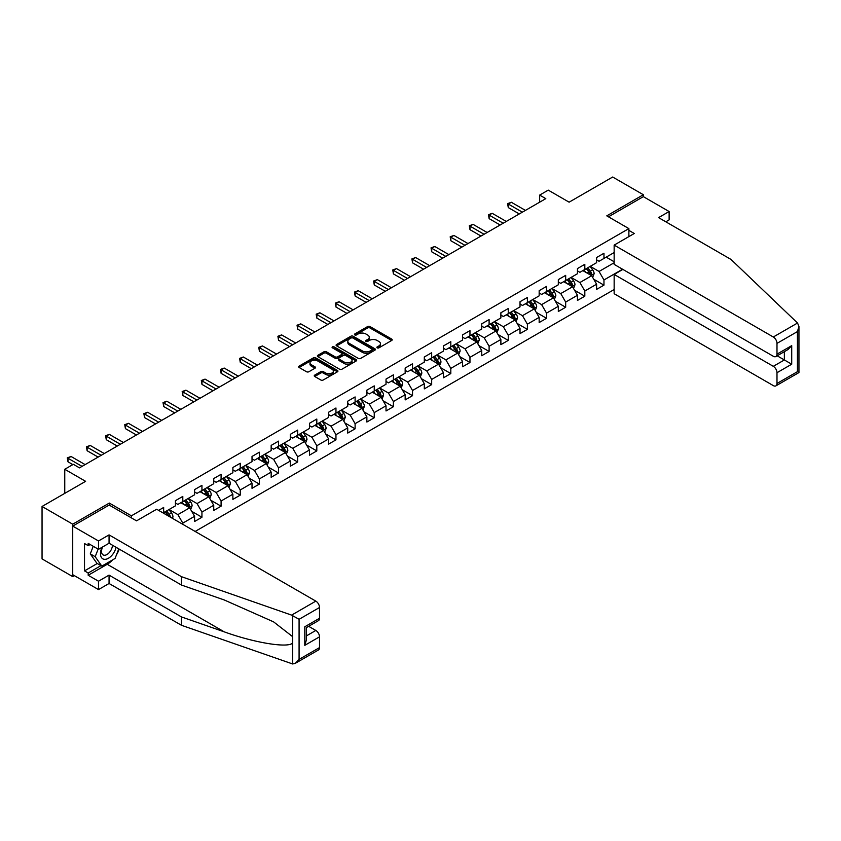 <?xml version="1.0" encoding="UTF-8"?>
<svg xmlns="http://www.w3.org/2000/svg" width="841" height="841" viewBox="0 0 841 841"><rect width="100%" height="100%" fill="white"/><g stroke="black" fill="none" stroke-linecap="round" stroke-linejoin="round"><path stroke-width="1.26" d="M377.22 347.859A1.188 0.683 0 0 0 378.902 347.859L391.706 340.468A1.703 0.988 0 0 0 392.2 339.775A1.703 0.988 0 0 0 391.706 339.081L370.019 326.56A1.703 0.988 0 0 0 367.612 326.56L354.818 333.951A1.188 0.683 0 0 0 356.5 334.928L358.161 333.972A5.456 3.143 0 0 1 365.867 333.972L367.675 335.012A5.456 3.143 0 0 1 369.273 337.241A5.456 3.143 0 0 1 367.675 339.47L366.014 340.416A1.188 0.683 0 0 0 367.706 341.393L369.357 340.437A5.456 3.143 0 0 1 377.073 340.437L378.881 341.478A5.456 3.143 0 0 1 380.468 343.706A5.456 3.143 0 0 1 378.881 345.935L377.22 346.891A1.188 0.683 0 0 0 377.22 347.859L377.22 346.891M314.734 375.107A1.703 0.988 0 0 0 314.24 375.801A1.703 0.988 0 0 0 314.734 376.495L320.82 380.006A1.703 0.988 0 0 0 323.228 380.006L337.441 371.806A1.703 0.988 0 0 0 337.935 371.102A1.703 0.988 0 0 0 337.441 370.408L315.764 357.898A1.703 0.988 0 0 0 313.346 357.898L299.133 366.098A1.703 0.988 0 0 0 298.639 366.792A1.703 0.988 0 0 0 299.133 367.485L306.481 371.733A1.703 0.988 0 0 0 308.889 371.733L314.976 368.221A1.703 0.988 0 0 0 315.48 367.528A1.703 0.988 0 0 0 314.976 366.834L311.328 364.731A4.552 2.628 0 0 1 309.993 362.87A4.552 2.628 0 0 1 312.81 360.432A4.552 2.628 0 0 1 317.772 361.01L332.048 369.252A4.552 2.628 0 0 1 333.383 371.102A4.552 2.628 0 0 1 330.576 373.541A4.552 2.628 0 0 1 325.604 372.962L323.228 371.596A1.703 0.988 0 0 0 320.82 371.596L314.734 375.107L314.734 376.495L320.82 373.015L320.82 371.596M665.809 221.803L669.131 219.89L669.131 211.533L643.354 196.647L643.354 194.734L612.679 177.02L569.115 202.176L548.248 190.129L539.659 195.091L545.798 198.634L79.474 467.859L73.346 464.316L64.757 469.278L64.757 493.362M109.298 505.126L109.298 503.076L72.725 524.185L42.05 506.471L85.614 481.325L64.757 469.278M109.298 503.076L131.385 515.827L628.879 228.605L628.879 236.605M643.354 194.734L606.782 215.853L628.879 228.605M358.277 358.382A1.703 0.988 0 0 0 360.684 358.382L374.897 350.171A1.703 0.988 0 0 0 375.401 349.478A1.703 0.988 0 0 0 374.897 348.784L353.22 336.263A1.703 0.988 0 0 0 350.813 336.263L336.6 344.474A1.703 0.988 0 0 0 336.095 345.167A1.703 0.988 0 0 0 336.6 345.861L358.277 358.382M332.92 348.121A1.188 0.683 0 0 1 334.129 348.29L356.153 360.999L341.961 369.199A1.703 0.988 0 0 1 339.554 369.199L317.866 356.679L317.866 355.291A1.703 0.988 0 0 0 317.372 355.985A1.703 0.988 0 0 0 317.866 356.679M317.866 355.291L323.953 351.769A1.703 0.988 0 0 1 326.361 351.769L335.149 356.847A1.703 0.988 0 0 0 337.556 356.847L341.593 354.524A1.703 0.988 0 0 0 342.098 353.83A1.703 0.988 0 0 0 341.593 353.125L332.437 347.848A1.188 0.683 0 0 1 334.129 346.87L356.174 359.601A1.703 0.988 0 0 1 356.668 360.295A1.703 0.988 0 0 1 356.174 360.989L356.174 359.601M72.725 524.185L72.725 576.611L42.05 558.897L42.05 506.471M131.385 517.877L131.385 515.827M195.133 531.449L614.151 289.535M614.151 252.552L603.964 258.429L603.964 253.257L596.605 257.514L596.605 262.676L584.821 269.477L584.821 264.316L577.462 268.563L577.462 273.735L565.678 280.537L565.678 275.364L558.319 279.611L558.319 284.784L546.534 291.585L546.534 286.413L539.165 290.671L539.165 295.843L527.391 302.644L527.391 297.472L520.022 301.719L520.022 306.891L508.248 313.693L508.248 308.521L500.879 312.768L500.879 317.94L489.105 324.742L489.105 319.569L481.735 323.827L481.735 328.999L469.961 335.801L469.961 330.629L462.592 334.876L462.592 340.048L450.818 346.849L450.818 341.677L443.449 345.924L443.449 351.096L431.675 357.898L431.675 352.726L424.306 356.983L424.306 362.156L412.532 368.957L412.532 363.785L405.162 368.032L405.162 373.204L393.388 380.006L393.388 374.834L386.019 379.091L386.019 384.263L374.245 391.054L374.245 385.893L366.876 390.14L366.876 395.312L355.102 402.114L355.102 396.941L347.732 401.189L347.732 406.361L335.958 413.162L335.958 407.99L328.589 412.248L328.589 417.42L316.805 424.221L316.805 419.049L309.446 423.296L309.446 428.468L297.661 435.27L297.661 430.098L290.303 434.345L290.303 439.517L278.518 446.319L278.518 441.147L271.159 445.404L271.159 450.576L259.375 457.378L259.375 452.206L252.016 456.453L252.016 461.625L240.232 468.426L240.232 463.254L232.873 467.501L232.873 472.674L221.088 479.475L221.088 474.303L213.73 478.561L213.73 483.733L201.945 490.534L201.945 485.362L194.586 489.609L194.586 494.781L182.802 501.583L182.802 496.411L175.443 500.668L175.443 505.84L163.659 512.632L163.659 507.47L158.634 510.371M622.561 269.236L603.964 279.969L603.964 285.141L596.605 289.388L596.605 284.216L584.821 291.018L584.821 296.19L577.462 300.447L577.462 295.275L565.678 302.077L565.678 307.249L558.319 311.496L558.319 306.324L546.534 313.125L546.534 318.297L539.165 322.545L539.165 317.372L527.391 324.174L527.391 329.346L520.022 333.604L520.022 328.432L508.248 335.233L508.248 340.405L500.879 344.652L500.879 339.48L489.105 346.282L489.105 351.454L481.735 355.711L481.735 350.539L469.961 357.341L469.961 362.513L462.592 366.76L462.592 361.588L450.818 368.39L450.818 373.562L443.449 377.809L443.449 372.637L431.675 379.438L431.675 384.61L424.306 388.868L424.306 383.696L412.532 390.497L412.532 395.669L405.162 399.917L405.162 394.744L393.388 401.546L393.388 406.718L386.019 410.965L386.019 405.793L374.245 412.595L374.245 417.767L366.876 422.024L366.876 416.852L355.102 423.654L355.102 428.826L347.732 433.073L347.732 427.901L335.958 434.702L335.958 439.875L328.589 444.122L328.589 438.949L316.805 445.751L316.805 450.923L309.446 455.181L309.446 450.009L297.661 456.81L297.661 461.982L290.303 466.229L290.303 461.057L278.518 467.859L278.518 473.031L271.159 477.289L271.159 472.116L259.375 478.918L259.375 484.09L252.016 488.337L252.016 483.165L240.232 489.967L240.232 495.139L232.873 499.386L232.873 494.214L221.088 501.015L221.088 506.187L213.73 510.445L213.73 505.273L201.945 512.074L201.945 517.247L194.586 521.494L194.586 516.321L182.802 523.123L182.802 524.321M163.659 512.632L163.112 512.957M180.836 502.718L189.677 507.817L177.893 514.618L169.062 509.52M175.443 503.002L177.893 504.421L182.802 501.583M177.893 514.618L182.802 523.123M189.677 507.817L194.586 516.321M199.99 491.67L208.82 496.768L197.036 503.57L188.205 498.471M194.586 491.953L197.036 493.362L201.945 490.534M197.036 503.57L201.945 512.074M208.82 496.768L213.73 505.273M219.133 480.61L227.964 485.72L216.179 492.511L207.349 487.412M213.73 480.894L216.179 482.314L221.088 479.475M216.179 492.511L221.088 501.015M227.964 485.72L232.873 494.214M238.276 469.562L247.107 474.66L235.322 481.462L226.492 476.363M232.873 469.846L235.322 471.265L240.232 468.426M235.322 481.462L240.232 489.967M247.107 474.66L252.016 483.165M257.42 458.513L266.25 463.612L254.466 470.413L245.635 465.315M252.016 458.787L254.466 460.206L259.375 457.378M254.466 470.413L259.375 478.918M266.25 463.612L271.159 472.116M276.563 447.454L285.393 452.553L273.609 459.354L264.778 454.256M271.159 447.738L273.609 449.157L278.518 446.319M273.609 459.354L278.518 467.859M285.393 452.553L290.303 461.057M295.706 436.405L304.537 441.504L292.763 448.306L283.922 443.207M290.303 436.689L292.763 438.108L297.661 435.27M292.763 448.306L297.661 456.81M304.537 441.504L309.446 450.009M314.849 425.346L323.68 430.455L311.906 437.257L303.065 432.148M309.446 425.63L311.906 427.049L316.805 424.221M311.906 437.257L316.805 445.751M323.68 430.455L328.589 438.949M333.993 414.298L342.823 419.396L331.049 426.198L322.208 421.099M328.589 414.581L331.049 416.001L335.958 413.162M331.049 426.198L335.958 434.702M342.823 419.396L347.732 427.901M353.136 403.249L361.966 408.348L350.192 415.149L341.351 410.051M347.732 403.533L350.192 404.942L355.102 402.114M350.192 415.149L355.102 423.654M361.966 408.348L366.876 416.852M372.279 392.19L381.11 397.299L369.336 404.101L360.495 398.991M366.876 392.474L369.336 393.893L374.245 391.054M369.336 404.101L374.245 412.595M381.11 397.299L386.019 405.793M391.422 381.141L400.253 386.24L388.479 393.041L379.638 387.943M386.019 381.425L388.479 382.844L393.388 380.006M388.479 393.041L393.388 401.546M400.253 386.24L405.162 394.744M410.566 370.093L419.396 375.191L407.622 381.993L398.781 376.894M405.162 370.376L407.622 371.785L412.532 368.957M407.622 381.993L412.532 390.497M419.396 375.191L424.306 383.696M429.709 359.033L438.539 364.142L426.765 370.934L417.924 365.835M424.306 359.317L426.765 360.736L431.675 357.898M426.765 370.934L431.675 379.438M438.539 364.142L443.449 372.637M448.852 347.985L457.683 353.083L445.909 359.885L437.068 354.786M443.449 348.269L445.909 349.688L450.818 346.849M445.909 359.885L450.818 368.39M457.683 353.083L462.592 361.588M467.995 336.936L476.826 342.035L465.052 348.836L456.211 343.738M462.592 337.209L465.052 338.629L469.961 335.801M465.052 348.836L469.961 357.341M476.826 342.035L481.735 350.539M487.139 325.877L495.969 330.976L484.195 337.777L475.354 332.679M481.735 326.161L484.195 327.58L489.105 324.742M484.195 337.777L489.105 346.282M495.969 330.976L500.879 339.48M506.282 314.828L515.123 319.927L503.339 326.728L494.497 321.63M500.879 315.112L503.339 316.531L508.248 313.693M503.339 326.728L508.248 335.233M515.123 319.927L520.022 328.432M525.425 303.769L534.266 308.878L522.482 315.68L513.641 310.571M520.022 304.053L522.482 305.472L527.391 302.644M522.482 315.68L527.391 324.174M534.266 308.878L539.165 317.372M544.569 292.721L553.41 297.819L541.625 304.621L532.784 299.522M539.165 293.004L541.625 294.424L546.534 291.585M541.625 304.621L546.534 313.125M553.41 297.819L558.319 306.324M563.712 281.672L572.553 286.77L560.768 293.572L551.927 288.474M558.319 281.956L560.768 283.364L565.678 280.537M560.768 293.572L565.678 302.077M572.553 286.77L577.462 295.275M582.855 270.613L591.696 275.722L579.912 282.523L571.081 277.414M577.462 270.897L579.912 272.316L584.821 269.477M579.912 282.523L584.821 291.018M591.696 275.722L596.605 284.216M614.151 262.749L599.055 271.464L590.224 266.366M606.172 257.157L614.151 261.761M596.605 259.848L599.055 261.267L603.964 258.429M599.055 271.464L603.964 279.969M72.725 576.611L74.386 575.654M539.659 195.091L539.659 202.176M593.714 279.223L603.964 285.141M574.571 290.282L584.821 296.19M555.428 301.33L565.678 307.249M536.285 312.379L546.534 318.297M517.141 323.438L527.391 329.346M497.998 334.487L508.248 340.405M478.855 345.535L489.105 351.454M459.712 356.595L469.961 362.513M440.568 367.643L450.818 373.562M421.425 378.692L431.675 384.61M402.282 389.751L412.532 395.669M383.139 400.8L393.388 406.718M363.995 411.859L374.245 417.767M344.852 422.907L355.102 428.826M325.709 433.956L335.958 439.875M306.566 445.015L316.805 450.923M287.422 456.064L297.661 461.982M268.279 467.112L278.518 473.031M249.136 478.172L259.375 484.09M229.992 489.22L240.232 495.139M210.849 500.269L221.088 506.187M191.706 511.328L201.945 517.247M377.693 348.027L378.881 347.354A5.456 3.143 0 0 0 380.468 345.125L380.468 343.706M369.273 337.241L369.273 338.66A5.456 3.143 0 0 1 367.675 340.878L366.497 341.562M391.685 340.489L370.019 327.979A1.703 0.988 0 0 0 367.612 327.979L355.291 335.096M374.897 348.784L374.897 350.171L353.22 337.683A1.703 0.988 0 0 0 350.813 337.683L336.621 345.872L336.6 344.474M371.89 349.961A1.188 0.683 0 0 0 371.89 348.994L352.863 338.008A1.188 0.683 0 0 0 351.17 338.008L349.425 339.018A5.456 3.143 0 0 0 347.827 341.236A5.456 3.143 0 0 0 349.425 343.464L362.439 350.97A5.456 3.143 0 0 0 370.145 350.97L371.89 349.961L371.89 351.38A1.188 0.683 0 0 0 372.237 350.897L372.237 349.478M347.827 341.236L347.827 342.655A5.456 3.143 0 0 0 349.425 344.884L349.425 343.464M371.89 351.38L370.145 352.39A5.456 3.143 0 0 1 362.439 352.39L349.425 344.884M317.887 356.689L323.953 353.188L323.953 351.769M342.098 353.83L342.098 355.238A1.703 0.988 0 0 1 341.593 355.943L337.556 358.266A1.703 0.988 0 0 1 335.149 358.266L326.361 353.188A1.703 0.988 0 0 0 323.953 353.188M344.274 362.114A4.552 2.628 0 0 0 349.246 362.692A4.552 2.628 0 0 0 352.053 360.263A4.552 2.628 0 0 0 350.718 358.403L345.693 355.491A1.703 0.988 0 0 0 343.286 355.491L339.249 357.824A1.703 0.988 0 0 0 338.744 358.518A1.703 0.988 0 0 0 339.249 359.212L344.274 362.114L344.274 363.533A4.552 2.628 0 0 0 349.246 364.111A4.552 2.628 0 0 0 352.053 361.672L352.053 360.263M338.744 358.518L338.744 359.937A1.703 0.988 0 0 0 339.249 360.631L339.249 359.212M344.274 363.533L339.249 360.631M333.383 371.102L333.383 372.521A4.552 2.628 0 0 1 330.576 374.949A4.552 2.628 0 0 1 325.604 374.382L323.228 373.015A1.703 0.988 0 0 0 320.82 373.015M309.993 362.87L309.993 364.279A4.552 2.628 0 0 0 311.328 366.14L311.328 364.731M314.955 368.232L311.328 366.14M337.42 371.817L315.764 359.307A1.703 0.988 0 0 0 313.346 359.307L299.154 367.506M592.663 277.393L594.124 273.724A4.594 2.66 -120 0 0 592.653 269.803L590.119 266.418M585.704 272.263L583.99 269.961M586.314 268.615L588.847 272A4.594 2.66 60 0 1 590.161 274.765L591.644 273.914A4.594 2.66 -120 0 0 590.319 271.149L587.785 267.764M586.64 268.437L589.446 272.179A2.344 1.356 60 0 1 589.877 272.894L591.644 273.914M522.356 212.163L508.279 204.037L511.349 202.271L525.425 210.397M519.286 213.94L508.279 207.58L508.279 204.037L507.607 203.648L511.349 202.271M508.279 207.58L507.607 203.648M102.013 547.312A11.28 6.518 120 0 0 104.452 559.328A11.28 6.518 120 0 0 116.079 547.302M102.613 546.965A7.727 4.457 120 0 0 103.128 554.902A7.727 4.457 120 0 0 104.252 555.249A7.727 4.457 120 0 0 112.442 545.199M118.791 548.868L115.059 558.477L101.814 566.13L96.904 563.291L90.281 553.872L93.225 546.293M101.814 566.13L95.191 556.7L98.134 549.12M90.281 553.872L95.191 556.7M797.531 323.018L798.95 326.455L797.426 331.585L776.989 343.38A5.204 3.007 -120 0 0 773.31 336.999L797.531 323.018L730.976 259.417L658.577 217.619L669.131 211.533M622.866 269.414L614.151 274.439L614.151 293.709L773.31 385.609A5.204 3.007 -120 0 0 775.917 385.861A5.204 3.007 -120 0 0 776.989 383.475L776.989 372.71A5.204 3.007 -120 0 0 773.31 366.329L784.359 359.959L791.717 364.206L776.989 372.71M614.151 274.439L773.31 366.329M628.879 230.371L634.272 233.493L614.151 245.109L614.151 264.379L773.31 356.269A5.204 3.007 -120 0 0 775.917 356.531A5.204 3.007 -120 0 0 776.989 354.145L776.989 343.38M614.151 245.109L773.31 336.999M643.354 196.647L608.442 216.81M777.168 355.806L784.359 359.959L784.359 351.654M776.989 354.145L791.717 345.64L788.038 349.53L775.917 356.531M776.989 383.475L797.426 371.68L798.204 372.132M112.62 559.885A19.522 11.269 -60 0 1 107.217 564.29L88.189 575.265L98.502 581.215L109.057 575.128L181.456 616.926L181.456 625.284L292.7 663.98L295.391 663.286L299.081 659.397L319.506 647.602A5.204 3.007 60 0 1 318.434 649.988L295.391 663.286M181.456 616.926L224.253 631.854C254.644 642.902 288.705 648.39 292.7 642.881L292.7 636.711L273.588 621.856L224.253 599.969L181.456 585.042L109.057 543.244L98.502 549.341L88.189 543.381L88.189 545.651L84.51 543.528L84.51 570.871L88.189 573.005L100.952 565.636M98.502 581.215L98.502 589.583L72.725 574.697L72.725 526.098L109.172 505.052L136.536 520.852L156.668 509.236L315.827 601.126A5.204 3.007 60 0 1 319.506 607.507L319.506 618.272A5.204 3.007 60 0 1 318.434 620.658L306.313 627.659L306.313 640.211L304.789 645.341L304.789 626.776C306.765 627.922 306.765 627.922 304.789 626.776L319.506 618.272M109.057 575.128L109.057 583.486L98.502 589.583M181.456 625.284L109.057 583.486M319.506 607.507L299.081 619.302L291.606 615.118L181.456 576.684L109.057 534.887L98.502 540.973L98.502 549.341M98.502 540.973L72.725 526.098M88.189 575.265L88.189 573.005M109.057 534.887L109.057 543.244M181.456 576.684L181.456 585.042M306.313 635.954L315.827 630.456A5.204 3.007 60 0 1 319.506 636.837L319.506 647.602M315.827 630.456L308.636 626.314M119.275 549.141A19.522 11.269 -60 0 1 116.5 554.776M90.155 544.516L88.189 545.651M84.51 570.871L97.272 563.502M573.52 288.452L574.981 284.773A4.594 2.66 -120 0 0 573.509 280.852L570.976 277.477M566.561 283.312L564.847 281.02M567.17 279.675L569.704 283.049A4.594 2.66 60 0 1 571.018 285.814L572.5 284.973A4.594 2.66 -120 0 0 571.176 282.198L568.642 278.823M567.496 279.485L570.303 283.238A2.344 1.356 60 0 1 570.734 283.953L572.5 284.973M554.377 299.501L555.838 295.822A4.594 2.66 -120 0 0 554.366 291.911L551.833 288.526M547.417 294.371L545.693 292.069M548.027 290.723L550.561 294.108A4.594 2.66 60 0 1 551.875 296.873L553.357 296.021A4.594 2.66 -120 0 0 552.032 293.257L549.499 289.872M548.353 290.534L551.16 294.287A2.344 1.356 60 0 1 551.591 295.002L553.357 296.021M503.212 223.222L489.136 215.096L492.206 213.32L506.282 221.446M500.143 224.989L489.136 218.639L489.136 215.096L488.463 214.697L492.206 213.32M489.136 218.639L488.463 214.697M484.069 234.271L469.993 226.145L473.062 224.368L487.139 232.494M480.999 236.037L469.993 229.688L469.993 226.145L469.32 225.756L473.062 224.368M469.993 229.688L469.32 225.756M535.233 310.55L536.695 306.881A4.594 2.66 -120 0 0 535.223 302.96L532.689 299.575M528.274 305.42L526.55 303.117M528.884 301.772L531.417 305.157A4.594 2.66 60 0 1 532.731 307.922L534.203 307.07A4.594 2.66 -120 0 0 532.889 304.305L530.356 300.931M529.21 301.593L532.017 305.346A2.344 1.356 60 0 1 532.437 306.05L534.203 307.07M516.09 321.609L517.551 317.93A4.594 2.66 -120 0 0 516.08 314.008L513.546 310.634M509.131 316.468L507.407 314.177M509.741 312.831L512.274 316.205A4.594 2.66 60 0 1 513.588 318.97L515.06 318.129A4.594 2.66 -120 0 0 513.746 315.354L511.212 311.979M510.067 312.642L512.873 316.395A2.344 1.356 60 0 1 513.294 317.11L515.06 318.129M496.947 332.658L498.408 328.978A4.594 2.66 -120 0 0 496.936 325.068L494.403 321.683M489.988 327.527L488.264 325.225M490.597 323.88L493.131 327.265A4.594 2.66 60 0 1 494.445 330.029L495.917 329.178A4.594 2.66 -120 0 0 494.603 326.413L492.069 323.028M490.923 323.701L493.73 327.443A2.344 1.356 60 0 1 494.151 328.158L495.917 329.178M464.926 245.32L450.85 237.194L453.919 235.427L467.995 243.554M461.856 247.096L450.85 240.736L450.85 237.194L450.177 236.805L453.919 235.427M450.85 240.736L450.177 236.805M445.783 256.379L431.706 248.253L434.776 246.476L448.852 254.602M442.713 258.145L431.706 251.795L431.706 248.253L431.034 247.864L434.776 246.476M431.706 251.795L431.034 247.864M426.639 267.427L412.563 259.301L415.633 257.535L429.709 265.661M423.57 269.204L412.563 262.844L412.563 259.301L411.89 258.912L415.633 257.535M412.563 262.844L411.89 258.912M477.804 343.717L479.265 340.037A4.594 2.66 -120 0 0 477.793 336.116L475.26 332.742M470.844 338.576L469.12 336.284M471.454 334.928L473.988 338.313A4.594 2.66 60 0 1 475.302 341.078L476.773 340.227A4.594 2.66 -120 0 0 475.459 337.462L472.926 334.087M471.78 334.75L474.587 338.502A2.344 1.356 60 0 1 475.007 339.207L476.773 340.227M407.496 278.476L393.42 270.35L396.489 268.584L410.566 276.71M404.426 280.253L393.42 273.893L393.42 270.35L392.747 269.961L396.489 268.584M393.42 273.893L392.747 269.961M458.66 354.765L460.122 351.086A4.594 2.66 -120 0 0 458.65 347.175L456.116 343.79M451.701 349.625L449.977 347.333M452.311 345.987L454.844 349.362A4.594 2.66 60 0 1 456.158 352.137L457.63 351.286A4.594 2.66 -120 0 0 456.316 348.521L453.783 345.136M452.637 345.798L455.444 349.551A2.344 1.356 60 0 1 455.864 350.266L457.63 351.286M388.353 289.535L374.277 281.409L377.346 279.632L391.422 287.759M385.283 291.301L374.277 284.952L374.277 281.409L373.604 281.02L377.346 279.632M374.277 284.952L373.604 281.02M439.517 365.814L440.968 362.135A4.594 2.66 -120 0 0 439.507 358.224L436.973 354.839M432.558 360.684L430.834 358.382M433.168 357.036L435.701 360.421A4.594 2.66 60 0 1 437.015 363.186L438.487 362.334A4.594 2.66 -120 0 0 437.173 359.57L434.639 356.185M433.493 356.857L436.3 360.6A2.344 1.356 60 0 1 436.721 361.315L438.487 362.334M369.21 300.584L355.133 292.458L358.203 290.692L372.279 298.818M366.14 302.361L355.133 296L355.133 292.458L354.46 292.069L358.203 290.692M355.133 296L354.46 292.069M420.374 376.873L421.825 373.194A4.594 2.66 -120 0 0 420.363 369.273L417.83 365.898M413.415 371.733L411.691 369.441M414.024 368.095L416.558 371.47A4.594 2.66 60 0 1 417.872 374.234L419.344 373.383A4.594 2.66 -120 0 0 418.03 370.618L415.496 367.244M414.35 367.906L417.157 371.659A2.344 1.356 60 0 1 417.578 372.363L419.344 373.383M350.066 311.633L335.99 303.506L339.06 301.74L353.136 309.866M346.997 313.409L335.99 307.049L335.99 303.506L335.317 303.117L339.06 301.74M335.99 307.049L335.317 303.117M401.231 387.922L402.681 384.242A4.594 2.66 -120 0 0 401.22 380.332L398.687 376.947M394.271 382.781L392.547 380.489M394.881 379.144L397.415 382.529A4.594 2.66 60 0 1 398.729 385.294L400.2 384.442A4.594 2.66 -120 0 0 398.886 381.677L396.353 378.292M395.196 378.955L398.014 382.708A2.344 1.356 60 0 1 398.434 383.422L400.2 384.442M330.923 322.692L316.847 314.566L319.916 312.789L333.993 320.915M327.853 324.458L316.847 318.108L316.847 314.566L316.174 314.177L319.916 312.789M316.847 318.108L316.174 314.177M382.087 398.97L383.538 395.302A4.594 2.66 -120 0 0 382.077 391.38L379.543 387.995M375.128 393.84L373.404 391.538M375.738 390.192L378.271 393.577A4.594 2.66 60 0 1 379.585 396.342L381.057 395.491A4.594 2.66 -120 0 0 379.743 392.726L377.21 389.341M376.053 390.014L378.87 393.756A2.344 1.356 60 0 1 379.291 394.471L381.057 395.491M311.78 333.74L297.703 325.614L300.773 323.848L314.849 331.974M308.71 335.517L297.703 329.157L297.703 325.614L297.031 325.225L300.773 323.848M297.703 329.157L297.031 325.225M362.934 410.03L364.395 406.35A4.594 2.66 -120 0 0 362.934 402.429L360.4 399.055M355.985 404.889L354.261 402.597M356.595 401.252L359.128 404.626A4.594 2.66 60 0 1 360.442 407.391L361.914 406.55A4.594 2.66 -120 0 0 360.6 403.775L358.066 400.4M356.91 401.062L359.727 404.815A2.344 1.356 60 0 1 360.148 405.53L361.914 406.55M292.636 344.799L278.56 336.673L281.63 334.897L295.706 343.023M289.567 346.566L278.56 340.216L278.56 336.673L277.887 336.274L281.63 334.897M278.56 340.216L277.887 336.274M343.79 421.078L345.252 417.399A4.594 2.66 -120 0 0 343.79 413.488L341.257 410.103M336.842 415.948L335.117 413.646M337.451 412.3L339.985 415.685A4.594 2.66 60 0 1 341.299 418.45L342.771 417.599A4.594 2.66 -120 0 0 341.457 414.834L338.923 411.449M337.767 412.111L340.584 415.864A2.344 1.356 60 0 1 341.004 416.579L342.771 417.599M273.493 355.848L259.417 347.722L262.487 345.945L276.563 354.072M270.424 357.614L259.417 351.265L259.417 347.722L258.744 347.333L262.487 345.945M259.417 351.265L258.744 347.333M324.647 432.127L326.108 428.458A4.594 2.66 -120 0 0 324.647 424.537L322.114 421.152M317.698 426.997L315.974 424.694M318.308 423.349L320.841 426.734A4.594 2.66 60 0 1 322.156 429.499L323.627 428.647A4.594 2.66 -120 0 0 322.313 425.882L319.78 422.508M318.623 423.17L321.441 426.923A2.344 1.356 60 0 1 321.861 427.627L323.627 428.647M254.35 366.897L240.274 358.771L243.343 357.005L257.42 365.131M251.28 368.673L240.274 362.313L240.274 358.771L239.601 358.382L243.343 357.005M240.274 362.313L239.601 358.382M305.504 443.186L306.965 439.507A4.594 2.66 -120 0 0 305.504 435.585L302.97 432.211M298.555 438.045L296.831 435.754M299.165 434.408L301.698 437.783A4.594 2.66 60 0 1 303.012 440.547L304.484 439.706A4.594 2.66 -120 0 0 303.17 436.942L300.636 433.557M299.48 434.219L302.297 437.972A2.344 1.356 60 0 1 302.718 438.687L304.484 439.706M235.207 377.956L221.13 369.83L224.2 368.053L238.276 376.179M232.137 379.722L221.13 373.372L221.13 369.83L220.458 369.441L224.2 368.053M221.13 373.372L220.458 369.441M286.361 454.235L287.822 450.555A4.594 2.66 -120 0 0 286.361 446.645L283.827 443.26M279.412 449.105L277.688 446.802M280.021 445.457L282.555 448.842A4.594 2.66 60 0 1 283.869 451.606L285.341 450.755A4.594 2.66 -120 0 0 284.027 447.99L281.493 444.605M280.337 445.278L283.154 449.02A2.344 1.356 60 0 1 283.575 449.735L285.341 450.755M216.063 389.005L201.987 380.878L205.057 379.112L219.133 387.238M212.994 390.781L201.987 384.421L201.987 380.878L201.314 380.489L205.057 379.112M201.987 384.421L201.314 380.489M267.217 465.294L268.678 461.614A4.594 2.66 -120 0 0 267.217 457.693L264.684 454.319M260.268 460.153L258.544 457.861M260.878 456.505L263.412 459.89A4.594 2.66 60 0 1 264.726 462.655L266.198 461.804A4.594 2.66 -120 0 0 264.883 459.039L262.35 455.664M261.194 456.327L264.011 460.08A2.344 1.356 60 0 1 264.431 460.784L266.198 461.804M196.92 400.053L182.844 391.927L185.914 390.161L199.99 398.287M193.851 401.83L182.844 395.47L182.844 391.927L182.171 391.538L185.914 390.161M182.844 395.47L182.171 391.538M248.074 476.342L249.535 472.663A4.594 2.66 -120 0 0 248.074 468.752L245.54 465.367M241.125 471.202L239.401 468.91M241.735 467.564L244.268 470.939A4.594 2.66 60 0 1 245.583 473.714L247.054 472.863A4.594 2.66 -120 0 0 245.74 470.098L243.207 466.713M242.05 467.375L244.868 471.128A2.344 1.356 60 0 1 245.288 471.843L247.054 472.863M177.777 411.112L163.701 402.986L166.77 401.21L180.836 409.336M174.707 412.878L163.701 406.529L163.701 402.986L163.028 402.597L166.77 401.21M163.701 406.529L163.028 402.597M228.931 487.391L230.392 483.712A4.594 2.66 -120 0 0 228.931 479.801L226.397 476.416M221.982 482.261L220.258 479.959M222.592 478.613L225.125 481.998A4.594 2.66 60 0 1 226.439 484.763L227.911 483.911A4.594 2.66 -120 0 0 226.597 481.147L224.063 477.762M222.907 478.434L225.714 482.177A2.344 1.356 60 0 1 226.145 482.892L227.911 483.911M158.634 422.161L144.557 414.035L147.627 412.269L161.693 420.395M155.564 423.938L144.557 417.578L144.557 414.035L143.874 413.646L147.627 412.269M144.557 417.578L143.874 413.646M209.787 498.45L211.249 494.771A4.594 2.66 -120 0 0 209.777 490.85L207.254 487.475M202.839 493.31L201.115 491.018M203.448 489.672L205.982 493.047A4.594 2.66 60 0 1 207.296 495.812L208.768 494.96A4.594 2.66 -120 0 0 207.454 492.195L204.92 488.821M203.764 489.483L206.571 493.236A2.344 1.356 60 0 1 207.002 493.94L208.768 494.96M139.49 433.21L125.414 425.083L128.473 423.317L142.549 431.444M136.421 434.986L125.414 428.626L125.414 425.083L124.731 424.694L128.473 423.317M125.414 428.626L124.731 424.694M190.644 509.499L192.105 505.819A4.594 2.66 -120 0 0 190.634 501.909L188.111 498.524M183.695 504.358L181.971 502.066M184.305 500.721L186.839 504.106A4.594 2.66 60 0 1 188.153 506.871L189.624 506.019A4.594 2.66 -120 0 0 188.31 503.254L185.777 499.869M184.621 500.532L187.427 504.285A2.344 1.356 60 0 1 187.858 504.999L189.624 506.019M120.347 444.269L106.271 436.143L109.33 434.366L123.406 442.492M117.277 446.035L106.271 439.685L106.271 436.143L105.588 435.754L109.33 434.366M106.271 439.685L105.588 435.754M172.447 518.35L172.962 516.879A4.594 2.66 -120 0 0 171.49 512.957L168.957 509.572M170.502 517.226L170.481 517.068A4.594 2.66 -120 0 0 169.167 514.303L166.634 510.918M165.477 511.591L168.284 515.344A2.344 1.356 60 0 1 168.715 516.048L170.481 517.068M165.162 511.77L167.695 515.155A4.594 2.66 60 0 1 168.168 515.88M101.204 455.317L87.128 447.191L90.187 445.425L104.263 453.551M98.134 457.094L87.128 450.734L87.128 447.191L86.444 446.802L90.187 445.425M87.128 450.734L86.444 446.802M82.05 466.377L67.984 458.25L71.043 456.474L85.12 464.6M72.852 464.6L67.984 461.793L67.984 458.25L67.301 457.861L71.043 456.474M67.984 461.793L67.301 457.861M378.881 347.354L378.881 345.935M366.014 341.393L366.014 340.416M367.675 340.878L367.675 339.47M354.818 334.928L354.818 333.951M367.612 327.979L367.612 326.56M370.019 327.979L370.019 326.56M391.706 340.468L391.706 339.081M350.813 337.683L350.813 336.263M353.22 337.683L353.22 336.263M362.439 352.39L362.439 350.97M370.145 352.39L370.145 350.97M326.361 353.188L326.361 351.769M335.149 358.266L335.149 356.847M337.556 358.266L337.556 356.847M341.593 355.943L341.593 354.524M334.129 348.29L334.129 346.87M323.228 373.015L323.228 371.596M325.604 374.382L325.604 372.962M314.976 368.221L314.976 366.834M299.133 367.485L299.133 366.098M313.346 359.307L313.346 357.898M315.764 359.307L315.764 357.898M337.441 371.806L337.441 370.408M591.234 275.459L594.093 273.809M590.319 271.149L592.653 269.803M587.05 273.041L588.847 272M797.426 371.68L797.426 331.585M791.717 345.64L791.717 364.206M292.7 663.98L292.7 642.881M292.7 636.711L292.7 615.623M299.081 619.302L299.081 659.397M319.506 636.837L304.789 645.341M291.606 615.118L315.827 601.126M107.217 564.29L224.253 631.854M572.09 286.508L574.95 284.857M571.176 282.198L573.509 280.852M567.906 284.09L569.704 283.049M552.947 297.556L555.806 295.916M552.032 293.257L554.366 291.911M548.763 295.138L550.561 294.108M533.804 308.615L536.663 306.965M532.889 304.305L535.223 302.96M529.62 306.198L531.417 305.157M514.66 319.664L517.52 318.014M513.746 315.354L516.08 314.008M510.476 317.246L512.274 316.205M495.517 330.713L498.377 329.073M494.603 326.413L496.936 325.068M491.333 328.305L493.131 327.265M476.374 341.772L479.233 340.121M475.459 337.462L477.793 336.116M472.19 339.354L473.988 338.313M457.231 352.821L460.09 351.181M456.316 348.521L458.65 347.175M453.047 350.403L454.844 349.362M438.087 363.88L440.947 362.229M437.173 359.57L439.507 358.224M433.903 361.462L435.701 360.421M418.944 374.928L421.804 373.278M418.03 370.618L420.363 369.273M414.76 372.51L416.558 371.47M399.801 385.977L402.66 384.337M398.886 381.677L401.22 380.332M395.617 383.559L397.415 382.529M380.658 397.036L383.517 395.386M379.743 392.726L382.077 391.38M376.474 394.618L378.271 393.577M361.514 408.085L364.363 406.434M360.6 403.775L362.934 402.429M357.33 405.667L359.128 404.626M342.371 419.133L345.22 417.493M341.457 414.834L343.79 413.488M338.187 416.715L339.985 415.685M323.228 430.193L326.077 428.542M322.313 425.882L324.647 424.537M319.044 427.775L320.841 426.734M304.085 441.241L306.933 439.591M303.17 436.942L305.504 435.585M299.901 438.823L301.698 437.783M284.941 452.29L287.79 450.65M284.027 447.99L286.361 446.645M280.757 449.882L282.555 448.842M265.798 463.349L268.647 461.698M264.883 459.039L267.217 457.693M261.614 460.931L263.412 459.89M246.655 474.398L249.504 472.758M245.74 470.098L248.074 468.752M242.471 471.98L244.268 470.939M227.512 485.457L230.36 483.806M226.597 481.147L228.931 479.801M223.328 483.039L225.125 481.998M208.368 496.505L211.217 494.855M207.454 492.195L209.777 490.85M204.184 494.088L205.982 493.047M189.225 507.554L192.074 505.914M188.31 503.254L190.634 501.909M185.031 505.136L186.839 504.106M171.49 517.793L172.931 516.963M169.167 514.303L171.49 512.957M798.95 326.455L798.95 372.563L775.917 385.861"/></g></svg>
